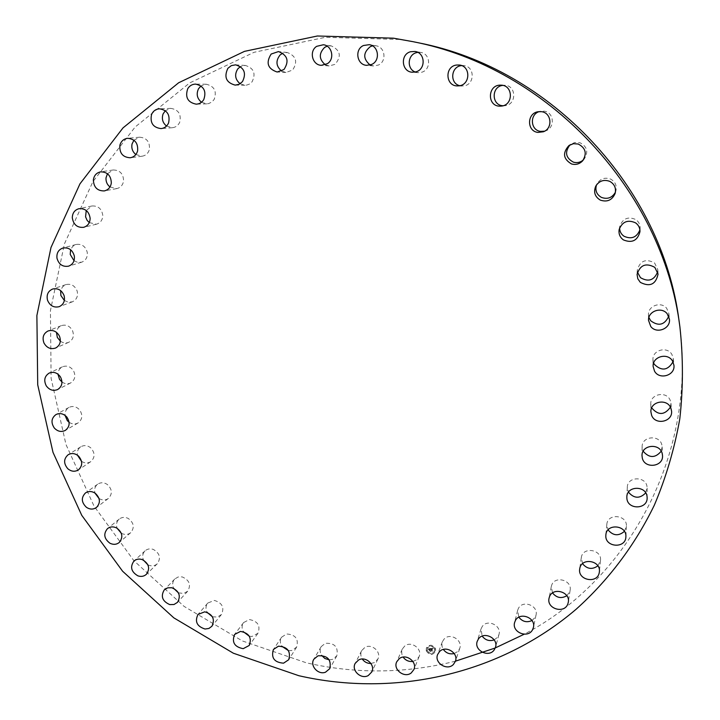 <?xml version="1.0" encoding="UTF-8"?>
<svg xmlns="http://www.w3.org/2000/svg" width="720" height="720" viewBox="0 0 720 720"><rect width="100%" height="100%" fill="white"/><g stroke="black" fill="none" stroke-linecap="round" stroke-linejoin="round"><path stroke-width="0.54" stroke-dasharray="3.6 2.7" d="M454.203 653.553L457.785 651.492L459.738 648.378C462.978 640.17 450.135 632.403 444.177 638.964L442.332 641.817L441.864 643.986L442.134 646.803L443.34 649.449M455.454 661.176C405.774 673.587 356.121 674.145 306.486 662.85L242.379 640.944L184.104 606.402L133.983 560.817L94.032 506.106L65.961 444.456L51.111 378.351L50.436 310.527L64.395 243.936L92.889 181.71L135.144 127.017L189.648 82.944L254.07 52.299L325.314 37.314L399.591 39.456L418.536 42.822M679.086 321.12C698.454 451.602 629.811 578.943 524.214 634.212M495.288 647.928L494.658 648.189M412.866 661.419L416.466 659.934L419.121 656.55C422.64 648.981 411.345 640.602 404.82 645.921L402.282 649.08L401.679 651.33L401.886 654.291L403.119 657.09M370.944 663.48L374.472 662.535L377.892 659.007C381.645 652.059 371.853 643.239 364.95 647.343L361.656 650.664C360.369 653.436 360.576 656.226 362.286 659.034M329.229 659.826L332.586 659.367L336.816 655.83C338.49 647.01 334.647 642.834 325.287 643.302L321.192 646.65C319.689 649.476 319.824 652.365 321.579 655.335M288.441 650.646L291.528 650.601L296.595 647.19C298.854 638.982 295.506 634.581 286.542 633.969L281.619 637.2C279.9 640.044 279.936 643.032 281.718 646.155M249.282 636.192L252.009 636.471L257.913 633.321C260.685 625.743 257.841 621.153 249.372 619.569L243.612 622.557C241.677 625.392 241.596 628.452 243.369 631.737M212.409 616.797L217.422 617.067L221.418 614.538C224.622 607.581 222.282 602.874 214.398 600.426L207.801 603.027C205.659 605.817 205.443 608.931 207.153 612.351M178.425 592.857L183.726 593.46L187.704 591.21C191.259 584.865 189.423 580.095 182.196 576.9L178.137 576.981L174.78 578.97C172.449 581.679 172.08 584.811 173.682 588.357M147.879 564.822L148.959 565.299C152.172 566.361 154.953 565.848 157.302 563.76C161.145 558.018 159.813 553.23 153.297 549.405C150.165 548.37 147.438 548.847 145.107 550.818C142.605 553.401 142.056 556.515 143.487 560.16M121.275 533.205L121.644 533.412C124.992 534.996 128.016 534.753 130.716 532.665C134.793 527.508 133.947 522.756 128.178 518.409C124.911 516.861 121.941 517.068 119.268 519.039C116.622 521.451 115.893 524.511 117.081 528.219M99.036 498.519C102.357 500.445 105.471 500.418 108.396 498.447C112.644 493.866 112.266 489.195 107.28 484.443C103.95 482.319 100.764 482.229 97.713 484.164C94.968 486.369 94.041 489.33 94.941 493.047M81.54 461.349C84.708 463.329 87.777 463.437 90.729 461.673C95.094 457.641 95.175 453.105 90.981 448.065C87.669 445.329 84.285 444.888 80.847 446.751C78.03 448.731 76.905 451.557 77.481 455.229M69.102 422.298C72.117 424.278 75.105 424.503 78.057 422.955C82.485 419.445 82.989 415.08 79.587 409.86C76.383 406.485 72.855 405.675 68.985 407.421C66.141 409.158 64.836 411.813 65.061 415.386M61.974 382.005C64.836 383.967 67.725 384.273 70.65 382.941C75.087 379.935 75.996 375.786 73.377 370.503C70.371 366.462 66.726 365.238 62.424 366.813C59.58 368.307 58.095 370.764 57.978 374.184M60.354 341.163C63.054 343.062 65.835 343.449 68.697 342.324C73.107 339.795 74.385 335.898 72.522 330.642C69.831 325.935 66.105 324.27 61.353 325.629C58.536 326.889 56.916 329.121 56.466 332.343M64.359 300.483L68.265 302.193L72.342 301.833C76.68 299.745 78.282 296.136 77.139 291.006C74.871 285.642 71.127 283.5 65.898 284.598L62.523 286.857L60.651 290.601M74.016 260.712L77.706 262.386L81.612 262.206C85.842 260.523 87.723 257.229 87.246 252.324C85.527 246.321 81.81 243.702 76.104 244.458L72.729 246.366L70.596 249.723M89.28 222.615L96.462 224.208C100.539 222.903 102.654 219.951 102.789 215.352C101.736 208.755 98.118 205.632 91.917 205.992L86.247 210.501M109.98 186.966L116.73 188.613C120.627 187.659 122.922 185.058 123.597 180.837C123.336 173.7 119.862 170.082 113.175 169.983L107.442 173.736M135.855 154.53L142.155 156.204C145.836 155.547 148.248 153.324 149.382 149.535C150.03 141.948 146.772 137.835 139.608 137.196L133.929 140.211M166.527 126.054L172.359 127.71C175.788 127.314 178.254 125.46 179.748 122.166C181.422 114.228 178.443 109.629 170.82 108.378L165.294 110.709M201.483 102.249L206.829 103.851L208.701 103.581L212.085 101.862L214.182 99.405C216.99 91.233 214.362 86.184 206.289 84.249L201.024 85.95M240.102 83.745L244.953 85.248L246.672 85.104L249.381 84.123L252.054 81.855C256.095 73.584 253.863 68.112 245.367 65.448L240.453 66.591M281.646 71.109L285.993 72.468L292.617 70.047C297.963 61.821 296.19 55.971 287.289 52.506L282.798 53.181M325.296 64.764L329.13 65.934L335.025 64.359C341.748 56.34 340.452 50.166 331.155 45.855L327.168 46.179M370.143 65.016L373.455 65.952L378.333 65.07C386.982 61.506 385.218 46.836 375.984 45.792L372.528 45.864M415.26 72.009L418.059 72.666L421.569 72.288C431.415 69.858 430.704 53.586 420.66 52.407L417.771 52.362M459.783 85.698L463.689 85.932C474.822 84.888 475.128 66.618 463.977 65.646L461.655 65.61M503.019 105.741L504.81 105.714C516.834 104.967 516.618 85.203 504.54 85.284L502.749 85.383M544.599 131.184L545.895 130.761C555.354 127.503 553.977 112.176 544.086 111.159L539.307 111.582M583.308 160.002L584.145 159.183C588.663 152.028 587.241 146.529 579.879 142.686L574.569 142.515L569.97 144.9M615.411 192.249L615.879 191.007C617.067 185.751 615.339 181.791 610.704 179.127C604.971 177.048 600.417 178.578 597.042 183.717L596.493 184.923M639.9 229.887L640.134 228.168C640.188 224.55 638.748 221.688 635.805 219.573C628.173 216.234 622.845 218.43 619.821 226.179L619.632 227.907M657.657 271.845L657.783 269.586L654.606 263.007C645.939 258.345 640.17 260.676 637.308 269.991L637.461 272.241M668.727 316.323L668.862 313.497L666.72 308.367C661.266 301.041 647.937 305.721 648.468 314.721L648.909 317.502M672.975 361.854L673.263 358.479L671.949 354.537C667.296 345.897 652.23 350.037 652.959 359.694L653.652 363.006M670.419 407.187L670.959 403.281L670.266 400.428C666.738 390.681 650.115 393.822 650.781 404.055L651.681 407.898M661.212 451.206L662.139 446.823L661.869 444.969C659.682 434.358 641.709 436.149 642.114 446.886L643.176 451.251M645.714 492.894L647.073 487.206C646.425 475.983 627.309 476.127 627.3 487.314L628.47 492.192M624.402 531.36L626.373 526.248C627.381 514.674 607.374 512.955 606.816 524.529L608.067 529.911M626.373 526.248L625.887 536.778M597.87 565.857L600.48 560.511C602.055 549.45 582.948 546.354 581.328 557.379L582.525 563.688M566.811 595.746L569.727 591.831L570.123 590.283C572.202 579.969 554.625 575.352 551.61 585.387L551.277 586.602L552.537 592.947M531.99 620.541L535.23 617.256L536.031 615.069C538.56 605.484 522.549 599.589 518.337 608.526L517.617 610.407L518.832 617.202M494.19 639.891L497.646 637.218L498.969 634.509C501.885 625.626 487.458 618.687 482.274 626.463L481.041 628.884L482.166 636.111M426.267 650.682L426.384 647.883C429.633 644.076 432.711 644.409 435.609 648.9L435.519 651.627C432.288 655.506 429.201 655.191 426.267 650.682M427.257 650.493L427.347 648.297C429.903 645.282 432.333 645.552 434.619 649.089L434.538 651.24C431.991 654.291 429.57 654.048 427.257 650.493M430.551 648.522L431.01 648.981L431.613 648.423L432.063 650.826L432.999 650.646L432.09 648.495L432.756 648.657L432.045 648.351L432.882 648.657L432.999 647.991L430.524 648.495L430.992 649.035L431.586 648.477L432.045 650.88L432.981 650.7L432.063 648.558L432.756 648.756L432.027 648.405L432.855 648.711L432.981 648.045L430.524 648.495M430.533 648.576L430.938 649.134L430.47 648.675M431.1 648.738L431.847 651.087L432.891 650.889L431.937 651.015L431.541 648.594L431.1 648.756L431.865 651.033L432.945 650.772L431.964 650.961L431.559 648.54L431.019 648.873M428.238 648.873L428.742 649.404L429.723 648.765L429.984 649.692L429.633 648.9L428.85 649.215L429.597 648.963L429.318 650.34L430.029 649.863L430.128 651.168L431.136 650.97L430.362 648.468L428.22 648.936L428.724 649.467L429.696 648.828L429.966 649.746L429.606 648.954L428.877 649.197L429.57 649.017L429.291 650.403L430.011 649.917L430.11 651.222L431.109 651.033L430.335 648.531L428.22 648.936M428.193 649.08L428.697 649.53L428.175 649.143M429.237 650.43L428.949 649.611L429.174 650.52M429.903 650.061L429.912 651.411L431.127 651.114L430.011 651.33L429.534 650.079L429.885 651.465L431.109 651.177L429.984 651.393L429.885 650.115M429.498 645.795L430.065 645.687L429.498 645.795M426.474 650.646L427.041 650.538L426.474 650.646M426.879 647.55L427.446 647.433L426.879 647.55M431.802 653.895L432.369 653.787L431.802 653.895M428.517 653.274L429.084 653.166L428.517 653.274M435.402 648.936L434.835 649.044L435.402 648.936M433.359 646.308L432.792 646.416L433.359 646.308M434.988 652.041L434.421 652.149L434.988 652.041M426.24 650.736L426.366 647.937C429.615 644.13 432.693 644.463 435.591 648.954L435.492 651.681C432.261 655.56 429.183 655.245 426.24 650.736M434.601 649.143L434.52 651.303C431.973 654.354 429.543 654.102 427.23 650.547L427.32 648.351C429.885 645.345 432.306 645.606 434.601 649.143M430.038 645.741L429.48 645.849L430.038 645.741M427.023 650.592L426.456 650.7L427.023 650.592M427.428 647.496L426.861 647.604L427.428 647.496M432.351 653.841L431.784 653.949L432.351 653.841M429.057 653.22L428.49 653.328L429.057 653.22M434.808 649.107L435.375 648.999L434.808 649.107M432.774 646.47L433.341 646.362L432.774 646.47M434.403 652.203L434.97 652.095L434.403 652.203M442.332 641.817L437.625 654.525M459.738 648.378L455.418 661.266M402.282 649.08L396.693 661.86M419.121 656.55L413.91 669.519M361.656 650.664L355.176 663.39M377.892 659.007L371.781 671.94M321.192 646.65L313.848 659.205M336.816 655.83L329.814 668.61M281.619 637.2L273.42 649.485M296.595 647.19L288.729 659.709M243.612 622.557L234.594 634.464M257.913 633.321L249.219 645.471M207.801 603.027L198.009 614.457M221.418 614.538L211.932 626.238M174.78 578.97L164.277 589.851M187.704 591.21L177.48 602.361M145.107 550.818L133.947 561.06M157.302 563.76L146.412 574.29M119.268 519.039L107.532 528.588M130.716 532.665L119.232 542.511M97.713 484.164L85.473 492.948M108.396 498.447L96.399 507.537M80.847 446.751L68.184 454.725M90.729 461.673L78.3 469.971M68.985 407.421L56.007 414.54M78.057 422.955L65.295 430.416M62.424 366.813L49.23 373.059M70.65 382.941L57.654 389.538M61.353 325.629L48.051 330.975M68.697 342.324L55.584 348.048M65.898 284.598L52.605 289.044M72.342 301.833L59.22 306.666M76.104 244.458L62.937 248.013M81.612 262.206L68.598 266.157M91.917 205.992L79.011 208.683M96.462 224.208L83.682 227.313M113.175 169.983L100.656 171.846M116.73 188.613L104.319 190.917M139.608 137.196L127.593 138.303M142.155 156.204L130.23 157.761M170.82 108.378L159.444 108.81M172.359 127.71L161.046 128.601M206.289 84.249L195.66 84.105M206.829 103.851L196.245 104.175M245.367 65.448L235.602 64.836M244.953 85.248L235.197 85.122M287.289 52.506L278.469 51.57M285.993 72.468L277.164 72.027M331.155 45.855L323.352 44.757M329.13 65.934L321.3 65.331M375.984 45.792L369.243 44.676M373.455 65.952L366.678 65.34M420.66 52.407L414.999 51.453M418.059 72.666L412.353 72.225M463.977 65.646L459.378 65.016M462.069 86.031L457.443 85.914M504.54 85.284L500.958 85.158M504.81 105.714L501.237 106.101M545.895 130.761L543.348 131.778M540.63 111.231L537.948 111.753M584.145 159.183L582.561 160.92M570.879 144.171L568.962 145.53M615.879 191.007L615.096 193.545M597.042 183.717L595.782 186.066M640.134 228.168L639.972 231.642M619.821 226.179L619.146 229.599M657.783 269.586L658.062 274.095M637.308 269.991L637.074 274.5M668.862 313.497L669.42 319.086M648.468 314.721L648.513 320.328M673.263 358.479L673.92 365.157M652.959 359.694L653.121 366.39M670.959 403.281L671.562 411.03M650.781 404.055L650.889 411.795M662.139 446.823L662.517 455.58M642.114 446.886L642.006 455.616M647.118 488.097L647.136 497.79M627.3 487.314L626.832 496.953M606.816 524.529L605.862 534.978M581.256 557.82L579.699 568.971M600.48 560.511L599.382 571.77M551.277 586.602L549.027 598.338M570.123 590.283L568.314 602.136M517.617 610.407L514.593 622.593M536.031 615.069L533.43 627.399M481.041 628.884L477.198 641.403M498.969 634.509L495.531 647.181"/><path stroke-width="1.08" d="M443.34 649.449C446.139 653.148 449.757 654.516 454.203 653.553M439.515 651.609L437.625 654.525C434.016 662.895 447.21 671.184 453.429 664.434L455.418 661.266C458.73 652.887 445.599 644.931 439.515 651.609M412.812 41.634L418.536 42.822C550.566 68.31 662.337 187.695 679.086 321.12L679.905 326.898C683.271 357.912 683.226 388.62 679.77 419.04C674.424 448.992 665.946 477.702 654.336 505.17C634.905 545.211 608.292 580.383 576.135 609.237C499.329 674.802 394.335 697.572 298.845 675.711L233.37 653.22L173.835 617.859L122.616 571.248L81.756 515.34L53.001 452.358L37.719 384.831L36.882 315.531L50.994 247.473L79.956 183.843L123.021 127.881L178.65 82.764L244.485 51.363L317.358 36L393.408 38.178L412.812 41.634C548.073 67.725 662.76 190.224 679.905 326.898M524.214 634.212L495.288 647.928M494.658 648.189L455.454 661.176M399.285 658.638C405.945 653.22 417.501 661.797 413.91 669.519L411.201 672.975C404.406 678.429 392.832 669.555 396.693 661.86L399.285 658.638M358.542 660.006C365.589 655.83 375.606 664.848 371.781 671.94L368.289 675.531C361.125 679.734 351.108 670.446 355.176 663.39L358.542 660.006M318.024 655.803C327.591 655.344 331.515 659.61 329.814 668.61L325.494 672.21C318.132 675.18 309.609 665.658 313.848 659.205L318.024 655.803M278.451 646.191C287.604 646.83 291.024 651.339 288.729 659.709L283.554 663.174C274.302 662.454 270.918 657.882 273.42 649.485L278.451 646.191M240.48 631.422C249.12 633.06 252.036 637.74 249.219 645.471L243.189 648.675C234.45 646.956 231.588 642.222 234.594 634.464L240.48 631.422M204.75 611.82C212.796 614.331 215.19 619.137 211.932 626.238L208.908 628.461L205.047 629.019C196.929 626.427 194.58 621.567 198.009 614.457L204.75 611.82M171.846 587.745C179.217 591.021 181.098 595.89 177.48 602.361L174.015 604.503L169.767 604.602C162.315 601.245 160.488 596.322 164.277 589.851L167.697 587.826L171.846 587.745M142.308 559.629C148.959 563.553 150.327 568.44 146.412 574.29C144.018 576.414 141.183 576.936 137.898 575.847C131.184 571.842 129.87 566.919 133.947 561.06C136.323 559.053 139.104 558.576 142.308 559.629M116.622 527.958C122.508 532.404 123.381 537.255 119.232 542.511C116.478 544.635 113.4 544.878 109.98 543.258C104.031 538.722 103.212 533.835 107.532 528.588C110.25 526.572 113.283 526.365 116.622 527.958M95.238 493.245C100.332 498.105 100.719 502.866 96.399 507.537C93.258 509.634 89.955 509.571 86.472 507.348C81.324 502.407 80.991 497.601 85.473 492.948C88.578 490.977 91.836 491.076 95.238 493.245M78.525 456.075C82.818 461.232 82.746 465.858 78.3 469.971C74.754 471.987 71.253 471.573 67.797 468.729C63.45 463.482 63.585 458.811 68.184 454.725C71.694 452.826 75.141 453.276 78.525 456.075M66.834 417.051C70.317 422.388 69.804 426.843 65.295 430.416C61.317 432.324 57.654 431.523 54.297 428.004C50.769 422.577 51.345 418.086 56.007 414.54C59.949 412.767 63.558 413.604 66.834 417.051M60.408 376.83C63.099 382.239 62.181 386.478 57.654 389.538C53.217 391.284 49.428 390.06 46.278 385.866C43.56 380.358 44.541 376.083 49.23 373.059C53.613 371.448 57.339 372.708 60.408 376.83M59.454 336.105C61.371 341.487 60.075 345.465 55.584 348.048C50.67 349.578 46.8 347.904 43.974 343.017C42.03 337.527 43.389 333.513 48.051 330.975C52.902 329.589 56.7 331.299 59.454 336.105M64.089 295.605C65.268 300.843 63.639 304.533 59.22 306.666C53.811 307.935 49.905 305.775 47.511 300.204C46.314 294.84 48.015 291.123 52.605 289.044C57.942 287.928 61.767 290.115 64.089 295.605M74.34 256.059C74.826 261.081 72.918 264.447 68.598 266.157C62.685 267.102 58.806 264.447 56.97 258.201C56.466 253.062 58.455 249.66 62.937 248.013C68.769 247.239 72.567 249.921 74.34 256.059M90.135 218.259C90 222.966 87.849 225.981 83.682 227.313C77.247 227.862 73.458 224.703 72.297 217.827C72.432 212.985 74.673 209.934 79.011 208.683C85.338 208.314 89.046 211.509 90.135 218.259M111.321 182.961C110.637 187.281 108.297 189.936 104.319 190.917C97.362 191.007 93.708 187.326 93.366 179.883C94.068 175.419 96.498 172.746 100.656 171.846C107.478 171.954 111.033 175.662 111.321 182.961M137.601 150.93C136.449 154.809 133.992 157.086 130.23 157.761C122.76 157.311 119.313 153.126 119.898 145.188C121.095 141.174 123.66 138.879 127.593 138.303C134.919 138.96 138.249 143.172 137.601 150.93M168.588 122.922C167.067 126.297 164.556 128.187 161.046 128.601C153.054 127.557 149.886 122.868 151.533 114.543C153.117 111.024 155.754 109.107 159.444 108.81C167.238 110.088 170.289 114.795 168.588 122.922M203.76 99.621C201.978 102.465 199.467 103.977 196.245 104.175C187.749 102.456 184.914 97.299 187.731 88.695C189.612 85.698 192.249 84.168 195.66 84.105C203.922 86.076 206.622 91.251 203.76 99.621M242.46 81.648L239.202 84.24L235.197 85.122C226.215 82.674 223.767 77.076 227.871 68.328L231.336 65.619L235.602 64.836C244.296 67.572 246.582 73.179 242.46 81.648M283.941 69.543L277.164 72.027C267.687 68.796 265.689 62.802 271.152 54.045L278.469 51.57C287.577 55.125 289.404 61.119 283.941 69.543M327.33 63.72L321.3 65.331C312.246 65.088 308.844 51.138 316.701 46.323L323.352 44.757C332.127 45.558 334.953 59.112 327.33 63.72M371.673 64.44L366.678 65.34C356.85 64.962 354.339 49.365 363.51 45.504L369.243 44.676C378.693 45.747 380.52 60.786 371.673 64.44M415.944 71.829L412.353 72.225C401.571 71.928 399.969 54.423 410.517 51.75L414.999 51.453C425.295 52.659 426.033 69.345 415.944 71.829M459.099 85.815L457.443 85.914C445.383 86.184 444.528 66.285 456.597 65.034L459.378 65.016C470.799 66.024 470.511 84.744 459.099 85.815M500.085 106.155C486.873 106.587 487.386 84.627 500.625 85.149L500.958 85.158C513.324 85.068 513.558 105.336 501.237 106.101L500.085 106.155M537.894 132.408C526.77 131.238 526.779 113.418 537.948 111.753L541.494 111.681C551.628 112.725 553.05 128.448 543.348 131.778L537.894 132.408M571.572 163.98C563.211 159.066 562.338 152.919 568.962 145.53L573.426 143.694L578.187 144.018C585.738 147.951 587.196 153.594 582.561 160.92C579.447 164.07 575.784 165.087 571.572 163.98M600.309 200.106C594.846 196.749 593.343 192.078 595.782 186.066C599.256 180.81 603.918 179.244 609.795 181.377C614.547 184.104 616.32 188.163 615.096 193.545C612.099 200.187 607.167 202.365 600.309 200.106M623.403 239.895C619.92 237.321 618.498 233.883 619.146 229.599C622.242 221.661 627.705 219.411 635.535 222.831C638.55 225.009 640.035 227.943 639.972 231.642C637.578 240.642 632.052 243.396 623.403 239.895M640.332 282.366L637.812 278.793L637.074 274.5C640.008 264.96 645.921 262.575 654.813 267.354L658.062 274.095C655.803 284.454 649.89 287.208 640.332 282.366M650.754 326.475L648.513 320.328C647.964 311.112 661.635 306.324 667.233 313.83L669.42 319.086C670.86 328.707 656.568 334.314 650.754 326.475M654.516 371.142L653.121 366.39C652.365 356.49 667.818 352.269 672.579 361.125L673.92 365.157C675.459 375.399 659.43 380.295 654.516 371.142M651.627 415.341L650.889 411.795C650.205 401.319 667.233 398.124 670.86 408.105L671.562 411.03C672.93 421.83 655.353 425.583 651.627 415.341M642.303 458.046L642.006 455.616C641.592 444.627 660.006 442.827 662.238 453.69L662.517 455.58C663.534 466.884 644.598 469.143 642.303 458.046M626.877 498.348L626.832 496.953C626.841 485.514 646.416 485.388 647.082 496.872L647.136 497.79C647.649 509.544 627.579 510.039 626.877 498.348M605.835 535.41L605.862 534.978C606.42 523.152 626.922 524.943 625.887 536.769L625.887 536.778C625.788 548.91 604.818 547.434 605.835 535.41M579.771 568.521C581.427 557.253 600.993 560.457 599.382 571.77L599.256 572.598C597.474 584.091 577.593 580.365 579.699 568.971L579.771 568.521M549.36 597.105C552.447 586.845 570.438 591.597 568.314 602.136L567.909 603.72C564.678 614.151 546.471 608.922 549.027 598.338L549.36 597.105M515.331 620.685C519.633 611.55 536.013 617.607 533.43 627.399L532.611 629.631C528.165 638.892 511.632 632.412 514.593 622.593L515.331 620.685M478.458 638.928C483.75 630.999 498.51 638.109 495.531 647.181L494.181 649.944C488.736 657.972 473.886 650.475 477.198 641.403L478.458 638.928M403.119 657.09C405.567 660.429 408.816 661.869 412.866 661.419M362.286 659.034C364.428 662.04 367.308 663.525 370.944 663.48M321.579 655.335L324.882 658.503L329.229 659.826M281.718 646.155L288.441 650.646M243.369 631.737L249.282 636.192M207.153 612.351L212.409 616.797M173.682 588.357L178.425 592.857M143.487 560.16L147.879 564.822M117.081 528.219L121.275 533.205M94.941 493.047L99.036 498.519M77.481 455.229L81.54 461.349M65.061 415.386L67.284 420.606L69.102 422.298M57.978 374.184L59.508 379.359L61.974 382.005M56.466 332.343L57.33 337.41L60.354 341.163M60.651 290.601L60.885 295.515L64.359 300.483M70.596 249.723L70.227 254.43L74.016 260.712M86.247 210.501L85.572 216.828L87.102 220.338L89.28 222.615M107.442 173.736L106.02 177.84C105.777 181.584 107.091 184.626 109.98 186.966M133.929 140.211L132.066 143.928C131.238 148.239 132.498 151.776 135.855 154.53M165.294 110.709L163.071 113.985C161.505 118.809 162.657 122.832 166.527 126.054M201.024 85.95L198.531 88.731C196.083 94.014 197.064 98.523 201.483 102.249M240.453 66.591L237.807 68.85C234.324 74.502 235.089 79.47 240.102 83.745M282.798 53.181L280.134 54.918C275.481 60.831 275.985 66.231 281.646 71.109M327.168 46.179L324.657 47.385C318.681 53.46 318.897 59.247 325.296 64.764M372.528 45.864L370.386 46.593C362.961 52.704 362.88 58.851 370.143 65.016M417.771 52.362L416.286 52.695C407.448 54.936 406.728 69.066 415.26 72.009M461.655 65.61L461.259 65.655C450.792 66.69 449.595 83.484 459.783 85.698M502.749 85.383C491.148 86.562 491.436 105.435 503.019 105.741M539.307 111.582C529.398 114.426 530.442 130.32 540.567 131.382L544.599 131.184M569.97 144.9C564.516 152.127 565.668 157.887 573.426 162.171C577.053 163.17 580.347 162.441 583.308 160.002M596.493 184.923C594.936 190.395 596.583 194.553 601.443 197.406C607.473 199.548 612.126 197.829 615.411 192.249M619.632 227.907C619.668 231.408 621.117 234.18 623.97 236.223C631.431 239.562 636.741 237.456 639.9 229.887M637.461 272.241L640.485 277.668C648.45 282.258 654.174 280.314 657.657 271.845M648.909 317.502L650.655 320.724C658.503 326.547 664.524 325.08 668.727 316.323M653.652 363.006L654.327 364.347C661.635 371.331 667.854 370.503 672.975 361.854M651.681 407.898C658.269 415.53 664.515 415.296 670.419 407.187M643.176 451.251C649.278 458.253 655.29 458.244 661.212 451.206M628.47 492.192C634.059 498.636 639.81 498.861 645.714 492.894M608.067 529.911C613.125 535.824 618.57 536.31 624.402 531.36M582.525 563.688C587.07 569.115 592.182 569.835 597.87 565.857M552.537 592.947C556.596 597.897 561.357 598.833 566.811 595.746M518.832 617.202C522.432 621.711 526.815 622.827 531.99 620.541M482.166 636.111C485.352 640.206 489.357 641.466 494.19 639.891"/></g></svg>
